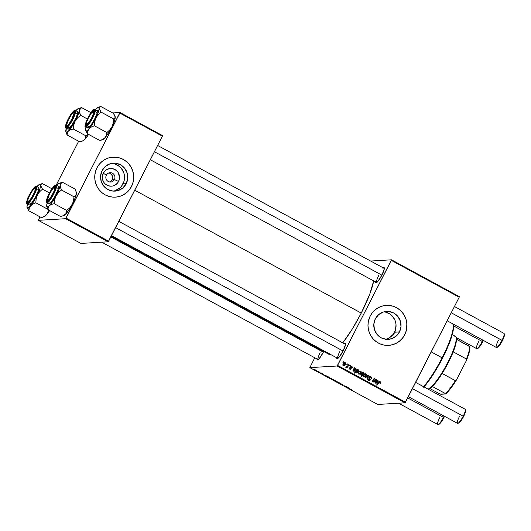 <?xml version="1.0" encoding="UTF-8"?>
<svg xmlns="http://www.w3.org/2000/svg" width="531" height="531" viewBox="0 0 531 531"><rect width="100%" height="100%" fill="white"/><g stroke="black" fill="none" stroke-linecap="round" stroke-linejoin="round"><path stroke-width="0.8" d="M106.346 175.19A4.673 4.547 86.6 0 0 108.264 181.502A4.673 4.547 86.6 0 0 114.404 179.558L118.559 181.483A8.861 8.629 -93.4 0 1 106.91 185.173A8.861 8.629 -93.4 0 1 103.279 173.192L106.346 175.19A4.673 4.547 -93.4 0 1 114.192 174.845A4.673 4.547 -93.4 0 1 110.654 182.033A4.673 4.547 -93.4 0 1 106.346 175.19L103.279 173.192L105.397 170.511L106.797 169.542L110.01 168.519L111.702 168.513L114.928 169.502L117.55 171.686L118.499 173.126L119.515 178.17L119.196 179.876L117.63 182.929L115.048 185.14L113.488 185.81L111.829 186.155L108.477 185.83L105.496 184.217L104.295 182.989L102.682 179.949L102.344 178.243L103.279 173.192A8.861 8.629 -93.4 0 1 114.928 169.502A8.861 8.629 -93.4 0 1 118.559 181.483L114.404 179.558L112.127 179.69L114.404 179.558A4.673 4.547 86.6 0 0 112.486 173.245A4.673 4.547 86.6 0 0 106.346 175.19M109.505 181.954A4.673 4.547 86.6 0 0 108.968 172.927M113.375 191.107A13.992 13.614 86.6 0 0 122.98 183.879L126.225 183.686A13.992 13.614 -93.4 0 1 115.001 191.114A13.992 13.614 -93.4 0 1 102.735 184.708A13.992 13.614 -93.4 0 1 102.111 170.604L105.45 166.369L110.116 163.774L115.4 163.216L120.497 164.783L124.632 168.227L127.168 173.026L127.732 178.456L126.225 183.686L122.887 187.921L118.221 190.516L112.937 191.074L107.839 189.514L103.711 186.069L101.169 181.263L100.611 175.834L102.111 170.604A13.992 13.614 -93.4 0 1 113.335 163.183A13.992 13.614 -93.4 0 1 125.601 169.581A13.992 13.614 -93.4 0 1 126.225 183.686L122.98 183.879A13.992 13.614 86.6 0 0 111.716 163.375M115.386 197.134A20.025 19.488 86.6 0 0 131.429 186.507L131.489 186.507A20.025 19.488 -93.4 0 1 115.426 197.134A20.025 19.488 -93.4 0 1 97.87 187.967A20.025 19.488 -93.4 0 1 96.974 167.783L95.54 171.413L94.823 175.263L94.85 179.193L95.626 183.036L97.113 186.66L99.257 189.912L101.979 192.673L105.171 194.844L108.716 196.331L112.466 197.074L116.289 197.061L120.033 196.278L123.55 194.758L126.71 192.567L130.52 188.193L132.292 184.722L133.374 180.965L133.613 175.091L132.836 171.247L131.349 167.63L129.206 164.371L126.484 161.61L123.292 159.439L119.747 157.959L115.997 157.209L112.174 157.222L108.43 158.006L104.912 159.526L101.753 161.716L99.071 164.504L96.974 167.783A20.025 19.488 -93.4 0 1 113.037 157.149A20.025 19.488 -93.4 0 1 130.593 166.316A20.025 19.488 -93.4 0 1 131.489 186.507L131.429 186.507A20.025 19.488 86.6 0 0 130.54 166.336A20.025 19.488 86.6 0 0 113.003 157.156M399.465 331.921A13.992 13.614 -93.4 0 1 388.241 339.349A13.992 13.614 -93.4 0 1 375.981 332.944A13.992 13.614 -93.4 0 1 375.351 318.839L378.696 314.604L383.362 312.016L388.646 311.451L393.736 313.018L397.872 316.463L400.414 321.262L400.971 326.691L399.465 331.921L396.126 336.156L391.46 338.751L386.176 339.309L381.085 337.749L376.95 334.304L374.408 329.499L373.851 324.069L375.351 318.839A13.992 13.614 -93.4 0 1 386.575 311.418A13.992 13.614 -93.4 0 1 398.841 317.817A13.992 13.614 -93.4 0 1 399.465 331.921L394.931 332.194L399.465 331.921M393.537 334.364L394.931 332.194L393.126 334.391L393.537 334.364A40.051 7.879 118.5 0 0 394.725 332.081L393.537 334.364M385.745 339.263A13.992 13.614 86.6 0 0 393.126 334.391L395.462 329.824L393.126 334.391L389.356 337.756L387.086 338.844M388.632 345.369A20.025 19.488 86.6 0 0 404.668 334.742L404.728 334.742A20.025 19.488 -93.4 0 1 388.665 345.369A20.025 19.488 -93.4 0 1 371.109 336.203A20.025 19.488 -93.4 0 1 370.213 316.018L368.328 321.554L367.983 325.463L368.388 329.373L369.523 333.123L371.348 336.574L373.797 339.601L376.764 342.077L380.15 343.909L383.813 345.031L387.617 345.402L391.42 344.997L395.064 343.842L398.423 341.977L401.356 339.475L403.759 336.428L405.531 332.964L406.613 329.2L406.852 323.333L406.082 319.483L404.589 315.865L402.445 312.606L399.724 309.845L396.531 307.681L392.986 306.195L389.236 305.444L385.413 305.458L381.676 306.241L378.152 307.761L374.992 309.958L372.311 312.746L370.213 316.018A20.025 19.488 -93.4 0 1 386.283 305.391A20.025 19.488 -93.4 0 1 403.832 314.551A20.025 19.488 -93.4 0 1 404.728 334.742L404.668 334.742A20.025 19.488 86.6 0 0 403.779 314.571A20.025 19.488 86.6 0 0 386.243 305.391M320.133 352.664A8.011 1.573 -61.5 0 0 318.155 359.593L318.155 359.593A8.011 1.573 118.5 0 1 320.133 352.664M317.027 358.684L317.472 359.912L319.244 358.551L323.392 352.126A8.675 1.706 118.5 0 0 323.704 351.489L323.392 352.126A8.675 1.706 118.5 0 1 317.644 359.879A8.675 1.706 118.5 0 1 317 358.969M378.669 275.616A8.011 1.573 -61.5 0 0 376.691 282.552A8.011 1.573 118.5 0 1 376.691 282.545A8.011 1.573 118.5 0 1 378.669 275.616M382.798 268.155L383.86 267.524L384.305 268.752L381.928 275.078A8.675 1.706 118.5 0 1 376.18 282.831A8.675 1.706 118.5 0 1 375.536 281.921M339.847 351.489A8.011 1.573 -61.5 0 0 337.869 358.418L337.869 358.418A8.011 1.573 118.5 0 1 339.847 351.489M343.975 344.028L345.349 343.517L345.482 344.626L343.106 350.945A8.675 1.706 118.5 0 1 337.358 358.704A8.675 1.706 118.5 0 1 336.714 357.794M134.741 190.204L361.246 313.084A46.058 9.06 -61.5 0 0 373.658 280.899L369.815 293.975L361.246 313.084L134.741 190.204M337.139 366.005L405.014 402.83L377.733 404.456L309.852 367.631L337.139 366.005L391.334 260.389L459.209 297.214L405.472 402.226L337.59 365.401L391.48 259.805L459.361 296.63L391.48 259.805L370.658 261.046L391.48 259.805L391.334 260.389L459.209 297.214L405.014 402.83L405.472 402.226L337.59 365.401L337.139 366.005L309.852 367.631L314.757 357.755L309.852 367.631L377.733 404.456L405.014 402.83L337.139 366.005M320.857 372.769L321.275 372.994L320.857 372.769M318.029 371.235L318.447 371.461L318.029 371.235M323.425 374.315L320.903 373.147L323.472 374.295M328.596 376.97L326.419 376.433L329.485 377.727L328.171 376.738L326.419 376.433L329.705 377.753L328.596 376.97M340.218 383.455L341.367 384.212L339.555 383.369L340.398 384.026L341.805 384.617L340.69 383.588L342.734 384.716L340.364 383.475L341.36 384.391L339.495 383.422L340.504 384.086L341.838 384.61L340.789 383.714L342.734 384.809L340.165 383.475M334.922 380.681L337.444 381.908L334.855 380.707M346.63 386.754L344.088 385.778L346.63 386.754M351.695 389.635L348.535 388.433L351.741 389.615M346.61 387.092L349.318 388.327L346.584 387.106M332.406 379.32L333.481 380.262L335.234 380.568L332.625 379.346L333.481 380.262L335.234 380.568L332.326 379.346M338.984 382.605L336.873 381.928L339.063 382.718L338.698 382.917L339.123 383.15L339.495 382.884L338.984 382.605L336.873 381.928L339.063 382.718L338.698 382.917L339.123 383.15L339.495 382.884L338.984 382.605M329.797 377.899L332.32 379.134L329.731 377.926M324.541 375.125L327.249 376.353L324.514 375.132M314.372 369.536L316.868 370.771L314.306 369.556M319.642 372.112L317.525 371.421L319.642 372.112M314.16 369.138L314.578 369.364L314.16 369.138M349.929 365.315L349.531 365.852L349.962 366.085L350.347 365.54L349.929 365.315L349.531 365.852L349.962 366.085L350.347 365.54L349.929 365.315M347.108 363.781L346.71 364.319L347.135 364.551L347.526 364.007L347.108 363.781L346.71 364.319L347.135 364.551L347.526 364.007L347.108 363.781M350.666 368.853L351.263 368.853L350.998 367.585L350.467 367.618L350.998 367.585L350.739 367.087L350.254 367.113L350.785 366.775L350.268 366.808L351.575 366.616L352.232 367.864L352.425 367.24L351.781 366.251L350.613 366.264L350.248 367.074L350.865 368.56L350.161 368.866L349.464 367.797L349.61 368.979L350.5 369.37L351.263 368.853L350.931 366.602L351.714 366.715L351.787 367.691L352.265 367.81L351.781 366.251L350.354 366.582L350.891 368.421L350.161 368.866L349.464 367.797L349.949 369.231L350.506 369.37L349.896 369.403M356.361 372.709L358.485 371.448L357.921 371.481L358.485 371.448L358.339 369.808L356.772 369.928L357.668 369.51L357.25 369.284L354.456 373.041L354.881 373.273L355.956 371.853L356.686 372.802L358.233 371.866L358.69 370.24L358.226 369.755L357.383 369.888L357.668 369.51L356.772 369.928L357.668 369.51L357.25 369.284L354.456 373.041L354.881 373.273L355.956 371.853L356.825 372.802M368.753 377.787L369.131 378.51L369.742 378.47L369.364 377.747L368.826 377.78L369.437 377.329L368.906 377.362L370.611 377.083L371.415 378.689L370.884 376.612L369.237 376.798L368.853 378.072L369.676 380.004L368.534 380.123L367.903 378.762L367.698 379.632L368.195 380.548L369.377 380.84L370.246 379.625L369.437 377.329L370.718 377.143L371.415 378.689L371.654 377.508L370.884 376.612L370.273 376.652L370.99 377.382M365.799 373.857L363.549 375.005L363.881 376.784L364.538 376.944L366.184 375.59L365.62 375.623L366.184 375.59L365.799 373.857L364.472 373.95L363.489 375.118L363.39 376.233L364.22 376.917L365.534 376.466L366.357 375.125L366.171 374.176L365.162 373.718M372.862 381.656L374.016 381.577L373.406 381.61L374.016 381.577L373.678 382.035L375.51 379.559L373.685 382.035L374.103 382.26L376.134 379.526L375.709 379.3L374.282 381.112L373.187 381.358L373.047 380.813L374.614 378.703L374.189 378.477L372.583 380.661L372.862 381.656L374.016 381.577L373.678 382.035L374.103 382.26L376.134 379.526L375.709 379.3L374.767 380.568L373.187 381.358L373.047 380.813L374.614 378.703L374.189 378.477L372.616 380.594L372.862 381.656L373.353 381.756M379.399 382.227L378.364 382.645L379.924 382.134L379.877 383.203L380.329 383.382L380.621 382.068L379.3 381.643L376.572 385.041L376.997 385.274L379.499 382.101L380.09 382.267L379.877 383.203L380.329 383.382L380.196 381.663L379.678 381.537M376.97 379.984L376.539 379.745L375.072 381.968L375.835 383.256L377.229 382.864L375.682 382.685L375.802 381.749L377.461 382.227L378.245 381.504L378.019 380.501L376.818 380.375L376.539 379.745L375.112 381.875L375.636 383.163L377.229 382.864L375.862 382.811L375.802 381.749L377.368 382.24L378.172 381.67L377.873 380.402L376.818 380.375L376.97 379.984M362.368 372.39L363.171 372.43L361.014 373.685L361.199 375.331L362.076 375.337L361.465 375.371L362.633 374.587L361.093 376.645L361.518 376.877L364.312 373.114L363.569 373.406L363.39 372.603L362.759 372.331L361.392 373.107L360.768 374.567L361.153 375.304L362.076 375.337L361.093 376.645L361.518 376.877L364.312 373.114L363.569 373.406L363.171 372.43L362.069 372.37M368.063 375.151L365.195 377.435L365.647 377.674L368.023 375.722L367.021 378.424L367.439 378.649L368.574 375.43L368.063 375.151L365.195 377.435L365.647 377.674L368.023 375.722L367.021 378.424L367.439 378.649L368.574 375.43L368.063 375.151M360.675 371.076L358.425 372.224L358.757 374.01L359.407 374.163L361.06 372.808L360.496 372.848L361.06 372.808L360.675 371.076L359.507 371.083L358.365 372.337L358.266 373.452L359.095 374.136L360.41 373.685L361.233 372.344L361.047 371.395L360.038 370.943M354.9 368.01L354.469 367.777L352.976 370.087L353.128 370.824L353.978 371.348L355.159 370.89L353.613 370.711L353.732 369.775L355.392 370.26L356.182 369.536L355.949 368.527L354.754 368.408L354.469 367.777L353.049 369.901L353.566 371.189L355.159 370.89L353.792 370.837L353.732 369.775L355.299 370.266L356.109 369.702L355.803 368.428L354.754 368.408L354.9 368.01M345.25 362.706L342.993 363.854L343.331 365.64L343.982 365.793L345.635 364.445L345.07 364.478L345.635 364.445L345.25 362.706L344.075 362.719L342.993 363.854L342.84 365.082L343.67 365.766L344.984 365.315L345.807 363.974L345.621 363.025L344.612 362.573M346.093 367.133L347.115 366.828L346.497 366.868L347.115 366.828L346.69 367.392L347.115 367.625L349.146 364.89L348.721 364.658L347.274 366.443L345.86 366.875L347.115 366.828L346.69 367.392L347.115 367.625L349.146 364.89L348.721 364.658L347.891 365.74L346.265 366.49L345.86 366.875L346.338 367.187M343.238 361.684L342.84 362.222L343.265 362.454L343.657 361.91L343.238 361.684L342.84 362.222L343.265 362.454L343.657 361.91L343.238 361.684M391.825 315.567L394.759 319.742L395.615 322.171L396.026 324.72L395.462 329.824L395.874 329.797L395.462 329.824A13.992 13.614 86.6 0 0 384.105 311.797M123.975 186.547L123.783 187.164M65.625 218.699L108.191 241.797L80.904 243.424L38.338 220.332L65.625 218.699L119.82 113.09L162.386 136.182L108.643 241.193L66.076 218.102L119.966 112.506L162.532 135.597L119.966 112.506L112.685 112.944L119.966 112.506L119.82 113.09L162.386 136.182L108.191 241.797L108.643 241.193L66.076 218.102L65.625 218.699L38.338 220.332L39.978 216.834L38.338 220.332L80.904 243.424L108.191 241.797L65.625 218.699M56.206 185.12L78.654 141.253L56.206 185.12M330.972 354.17L328.696 354.197A46.058 9.06 -61.5 0 0 330.368 354.35M342.794 342.867A46.058 9.06 -61.5 0 0 361.246 313.084L352.465 328.716L342.794 342.867M344.353 343.71A8.675 1.706 118.5 0 1 345.462 343.756A8.675 1.706 118.5 0 1 343.106 350.945L338.957 357.376L337.185 358.737L336.74 357.509M383.176 267.843A8.675 1.706 118.5 0 1 384.291 267.883A8.675 1.706 118.5 0 1 381.928 275.078L377.78 281.503L376.008 282.864L375.563 281.636M328.171 353.765L327.66 352.856M384.331 268.467L157.627 145.474M345.502 344.34A8.011 1.573 118.5 0 1 345.508 344.34L118.805 221.347M389.469 345.303L393.212 344.519L396.73 342.999L399.889 340.802L402.571 338.015L404.668 334.742L406.102 331.112L406.819 327.255L406.792 323.333L406.016 319.489L404.529 315.865L402.385 312.613L399.664 309.852L396.471 307.681L392.927 306.195L387.265 305.358M389.854 313.967L385.227 311.996M116.229 197.061L119.966 196.284L123.484 194.764L126.65 192.567L129.332 189.779L131.429 186.507L132.863 182.876L133.58 179.02L133.553 175.097L132.777 171.247L131.29 167.63L129.139 164.378L126.418 161.61L123.225 159.446L119.687 157.959L114.026 157.123M121.513 186.169L123.982 181.343M124.48 178.648L123.922 173.219L121.38 168.42M119.482 166.488L114.776 163.933M114.968 190.709L119.641 188.113M110.275 181.615L112.127 179.69L112.625 177.029L111.596 174.526L109.386 173.033M380.196 381.663L379.366 381.61L380.196 381.663L378.623 382.287L376.572 385.041L378.364 382.645L376.579 385.048L376.997 385.274L378.975 382.612L378.364 382.645L378.689 382.26L379.924 382.134M376.233 380.415L376.818 380.375L376.233 380.415M377.873 380.402L377.256 380.442L377.568 380.72M377.587 381.656L378.172 381.67L377.05 382.207L377.601 381.63M375.955 382.061L374.946 382.108M375.032 382.101L375.563 382.074L375.032 382.101M375.218 382.824L376.227 382.619M376.837 382.585L375.862 382.811M375.775 382.924L375.158 382.785M377.581 380.747L376.738 380.315M376.771 381.789L375.45 381.444L376.831 380.694M376.937 380.74L375.45 381.444L377.548 380.707L377.753 381.444L376.678 381.802M376.519 380.654L377.548 380.707L377.753 381.444L376.028 381.623L377.143 381.484M377.753 381.444L375.45 381.444L376.645 381.583L376.067 381.411L376.512 380.9L377.548 380.707M372.556 380.654L374.003 378.742L374.614 378.703L374.003 378.742L372.696 380.462L373.306 380.428L372.437 380.853M372.523 380.846L373.047 380.813L372.523 380.846M372.576 381.391L373.034 381.47M372.583 381.397L373.187 381.358M363.509 373.412L363.091 373.97L363.509 373.412M361.93 375.53L361.1 376.652L361.93 375.53M361.199 375.331L362.076 375.337M363.171 372.43L362.56 372.463L362.872 372.769M362.919 372.881L362.315 372.384M361.558 375.005L361.073 375.118M362.109 372.802L363.131 372.908L363.071 374.01L362.096 375.005L360.914 375.065L361.79 375.085L361.438 373.904L363.012 372.822L362.686 374.534L360.848 375.025M361.107 373.499L362.188 372.802M362.348 372.835L360.828 373.937M361.525 375.032L361.438 373.904L360.901 373.937L363.012 372.822M365.408 375.915L364.233 376.917M364.166 376.937L365.487 375.789M363.483 375.039L364.359 374.262M364.485 374.222L364.87 374.216M363.994 376.519L363.476 376.459M365.746 375.41L363.509 376.459L364.093 376.419L363.967 375.231L363.43 375.264L365.607 374.229L365.613 375.643L364.605 376.479L363.861 376.187L364.027 375.112L364.857 374.282L365.839 374.455L365.746 375.41M363.523 376.479L364.093 376.419M364.644 374.196L365.607 374.229M364.996 374.262L363.35 375.264M367.791 375.371L368.574 375.43L367.87 375.729L367.791 375.371M367.412 375.756L368.023 375.722L367.412 375.756L366.742 376.326L367.352 376.293L365.308 377.495L367.412 375.756M369.43 376.97L370.611 377.083M370.001 377.116L368.826 377.362M369.782 376.466L370.884 376.612L370.074 376.413L368.999 377.143L369.676 380.004L368.069 380.249L368.68 380.216L368.295 379.041L367.764 379.074L368.341 378.948L367.797 378.981L368.341 378.948L367.857 378.855L368.421 380.687L369.158 380.88L370.107 380.203L369.496 380.242L370.107 380.203L370.094 379.041L369.131 378.51L370.094 379.041L369.563 379.287M368.76 380.88L369.496 380.242L368.846 380.853M369.676 380.004L368.68 380.216M368.62 380.375L368.069 380.249L369.065 380.037M371.043 377.541L369.755 376.466M369.589 379.36L368.819 377.979M368.919 377.222L369.35 376.977M360.283 373.134L359.109 374.136M359.042 374.156L360.363 373.008M358.359 372.258L359.235 371.481M359.361 371.441L359.746 371.435M358.87 373.738L358.352 373.678M360.622 372.629L358.385 373.678L359.348 373.718L358.843 372.45L358.306 372.483L360.483 371.448L360.556 372.749L359.726 373.605L358.783 373.479L358.803 372.523L359.733 371.501L360.615 371.547L360.622 372.629M358.385 373.678L358.969 373.645M359.52 371.415L360.483 371.448M359.872 371.488L358.226 372.49M358.339 369.808L357.383 369.888M358.033 370.167L358.02 371.308L356.029 372.35L356.527 372.317L356.427 371.269L355.896 371.149L357.317 370.107M355.677 372.012L355.81 371.308L358.06 370.134L357.96 371.415L356.54 372.775M355.345 371.892L355.956 371.853L355.345 371.892L354.462 373.047L355.345 371.892M356.407 372.815L357.801 371.614M356.387 372.364L356.029 372.397M356.055 372.404L356.792 372.37L356.314 371.541L357.336 370.213L355.81 371.308L355.916 372.357M357.336 370.213L358.007 370.107L356.719 370.253L357.628 370.512M354.164 368.441L354.754 368.408L354.164 368.441M354.9 368.361L355.803 368.428L354.754 368.408M355.803 368.428L355.193 368.468L355.498 368.746M355.518 369.682L356.109 369.702L354.987 370.233L355.531 369.656M353.885 370.087L352.883 370.14M352.962 370.134L353.493 370.1L352.962 370.134M353.148 370.85L354.157 370.645M354.768 370.611L353.792 370.837M353.706 370.95L353.088 370.817M355.518 368.773L354.668 368.341M354.827 369.768L353.387 369.476L354.761 368.726M354.867 368.773L353.387 369.476L355.478 368.733L355.684 369.476L354.615 369.828M354.449 368.687L355.478 368.733L355.684 369.476L353.965 369.649L355.073 369.51M355.684 369.476L353.387 369.476L354.575 369.616L353.998 369.437L354.363 369.005L355.478 368.733M350.785 366.775L351.781 366.251L351.17 366.284L351.675 366.742M350.958 366.649L350.175 366.815M349.949 369.231L351.263 368.853L350.195 369.33M349.378 368.003L349.909 367.97L349.378 368.003M349.537 368.892L349.909 368.952M350.812 368.687L350.161 368.866M350.686 368.806L350.075 369.377M344.858 364.764L343.676 365.773M343.617 365.786L344.931 364.638M342.933 363.888L343.809 363.111M343.935 363.071L344.32 363.065M343.444 365.368L342.926 365.308M345.19 364.259L342.953 365.308L343.537 365.275L343.411 364.08L342.88 364.113L345.057 363.078L345.057 364.498L344.055 365.328L343.311 365.043L343.411 364.08L344.36 363.104L345.19 363.177L345.19 364.259M342.973 365.328L343.537 365.275M344.095 363.045L345.057 363.078M344.44 363.118L342.8 364.12M346.916 364.047L347.526 364.007L346.916 364.047M348.535 364.923L346.697 367.392L348.522 364.916M346.02 367.147L345.475 367.173M346.013 366.729L346.431 366.702L346.013 366.729M345.96 366.782L346.431 366.702M349.737 365.574L350.347 365.54L349.737 365.574M343.046 361.943L343.657 361.91L343.046 361.943M357.741 371.713L356.527 372.317M347.46 387.623L347.108 387.185M347.367 387.384L348.88 388.101L347.367 387.384M348.548 387.842L347.407 387.404L348.88 388.101M344.128 385.758L344.553 386.103M344.632 385.838L344.785 386.17M334.304 380.256L332.891 379.419L334.304 380.256M336.966 381.696L335.406 380.78L337.072 381.57M339.309 382.778L339.123 383.15L339.309 382.778M331.842 378.915L330.282 377.999L331.948 378.789M329.705 377.753L329.247 377.315M329.26 377.521L327.906 376.691L329.26 377.521M325.39 375.649L325.038 375.211M326.485 375.868L326.87 376.021M322.576 373.751L322.981 374.089M322.742 374.136L322.251 373.738M321.759 373.678L321.335 373.379M316.416 370.545L314.856 369.636L316.522 370.419M335.692 381.238L335.326 380.913M336.608 381.364L337.019 381.676M330.567 378.457L330.202 378.132M331.483 378.583L331.895 378.895M315.135 370.087L314.77 369.762M316.058 370.22L316.469 370.525M453.175 325.191L453.474 327.707L453.009 331.41L450.919 338.871L445.848 351.336L442.549 358.12L442.124 357.794A40.051 7.879 118.5 0 1 423.625 386.721A40.051 7.879 -61.5 0 0 442.124 357.794L431.232 351.887L442.549 358.12A39.38 7.753 -61.5 0 0 453.268 325.49L453.029 324.614A40.051 7.879 118.5 0 1 442.124 357.794A40.051 7.879 -61.5 0 0 452.671 323.764M395.874 329.797A40.051 7.879 118.5 0 1 394.725 332.081L395.874 329.797M424.03 386.94A39.38 7.753 -61.5 0 0 442.549 358.12L433.084 374.587L423.718 387.298M115.068 116.249L114.796 119.747L112.014 126.69A13.434 2.642 -61.5 0 0 115.234 117.059A13.434 2.642 -61.5 0 0 115.161 116.581A13.434 2.642 -61.5 0 0 115.147 116.535L113.315 113.282L100.79 106.485L113.315 113.282L114.663 115.333L115.134 117.716L113.568 118.898L113.236 122.913L112.014 126.69L109.791 129.929L106.884 132.538L106.492 135.179L105.204 137.522L102.928 139.314L99.947 140.562L102.609 139.713L99.947 140.562L100.638 140.29L99.947 140.562L87.423 133.772L87.807 131.13L89.095 128.787L91.378 126.995L94.359 125.747L94.691 121.732L95.912 117.955L98.135 114.709L101.043 112.101L99.124 108.324L99.556 107.149L100.631 106.539M102.589 139.719A13.434 2.642 -61.5 0 0 102.609 139.713A13.434 2.642 -61.5 0 0 102.629 139.706L101.899 139.62M95.527 109.525L98.102 107.342L98.839 107.435L99.098 109.047L97.85 113.521L95.122 119.508L91.644 125.396L87.655 130.254L86.526 130.971L85.591 130.533L85.989 127.115A13.434 2.642 118.5 0 0 85.504 129.989L87.423 133.772L99.947 140.562L100.638 140.29M100.704 106.512L98.142 107.328A13.434 2.642 118.5 0 1 99.124 108.324A13.434 2.642 118.5 0 1 95.912 117.955A13.434 2.642 118.5 0 1 89.095 128.787A13.434 2.642 118.5 0 1 85.571 130.473A13.434 2.642 118.5 0 1 85.504 129.989L87.423 133.772L87.807 131.13L89.095 128.787L91.378 126.995L94.359 125.747L106.884 132.538L94.359 125.747L94.691 121.732L95.912 117.955L98.135 114.709L101.043 112.101L113.568 118.898L101.043 112.101L99.124 108.324L99.556 107.149L100.79 106.485L98.122 107.335A13.434 2.642 118.5 0 0 98.102 107.342A13.434 2.642 118.5 0 0 95.54 109.512M94.405 111.178A8.011 1.573 118.5 0 1 94.412 111.178A8.011 1.573 -61.5 0 0 94.04 111.178L93.755 110.275A8.675 1.706 118.5 0 1 94.365 110.601A8.675 1.706 118.5 0 1 91.524 118.698A8.675 1.706 118.5 0 1 86.274 125.542L85.67 125.256L85.723 123.856L87.688 118.685L91.83 111.995L94.133 110.269L94.02 113.023L91.564 118.632L88.192 123.823L86.274 125.542A8.675 1.706 118.5 0 1 86.261 125.542A8.675 1.706 118.5 0 1 87.701 118.665A8.675 1.706 118.5 0 1 93.755 110.275L94.04 111.178A8.011 1.573 118.5 0 1 94.405 111.178A8.011 1.573 118.5 0 1 94.412 111.178A8.011 1.573 -61.5 0 0 94.053 111.171L93.191 111.45A7.341 1.447 118.5 0 1 91.697 117.809L93.556 113.249L93.728 111.875L93.337 111.417L91.166 113.388L88.325 118.008A7.341 1.447 118.5 0 1 93.191 111.45M87.303 127.632L86.042 126.902A0.398 0.385 -108.5 0 1 85.869 126.358C84.422 127.248 84.94 124.719 87.442 118.771C90.934 112.486 93.171 109.379 94.153 109.452A0.398 0.385 -108.5 0 1 94.671 109.293A10.009 1.971 118.5 0 1 95.135 109.293A10.009 1.971 118.5 0 1 92.573 118.114A10.009 1.971 118.5 0 1 86.042 126.902A10.009 1.971 118.5 0 1 85.584 126.896C84.416 127.686 84.98 125.07 87.29 119.063C91.219 112.134 93.575 108.868 94.372 109.26A0.398 0.385 71.5 0 0 94.153 109.452L91.12 112.539L88.299 117.105L85.571 123.318L85.139 125.416L85.451 126.365L86.453 126.033L88 124.46L91.73 118.712L94.764 111.324L94.823 109.771L94.153 109.452C95.607 108.57 95.082 111.098 92.586 117.046C89.089 123.331 86.852 126.431 85.869 126.358A0.398 0.385 71.5 0 0 86.042 126.902L88 127.964L86.042 126.902C87.064 126.975 89.394 123.743 93.038 117.198C95.64 110.999 96.184 108.364 94.671 109.293M97.087 110.355A10.009 1.971 -61.5 0 1 94.531 119.176A10.009 1.971 -61.5 0 1 88 127.964L87.562 127.964A10.009 1.971 -61.5 0 0 88 127.964L90.217 125.98L92.148 123.305L94.996 118.26L96.941 113.521L97.326 110.68L94.372 109.26M85.604 129.325L85.504 129.989L85.604 129.325M115.234 117.059L114.796 118.234L113.568 118.898L113.236 122.913L112.014 126.69L109.791 129.929L106.884 132.538L106.492 135.179L105.204 137.522A13.434 2.642 -61.5 0 0 112.014 126.69L106.87 135.398L104.448 138.352L102.629 139.706A13.434 2.642 -61.5 0 0 105.204 137.522L102.928 139.314L99.947 140.562L102.629 139.706M86.327 124.095A7.341 1.447 118.5 0 1 88.325 118.008L86.473 122.568L86.301 123.942L86.692 124.4L88.856 122.429L91.697 117.809A7.341 1.447 118.5 0 1 86.327 124.095L86.566 124.964A8.011 1.573 -61.5 0 0 86.772 125.263A8.011 1.573 118.5 0 1 86.765 125.263A8.011 1.573 118.5 0 0 86.772 125.263A8.011 1.573 -61.5 0 1 86.533 124.373M76.192 192.129L76.345 193.928A13.434 2.642 -61.5 0 0 76.338 192.448L75.103 189.116L76.125 191.671L76.345 193.928L75.561 195.627L74.001 196.789L61.477 189.998L60.454 187.443L60.235 185.186L61.019 183.487L62.578 182.319L75.103 189.116L62.578 182.319L58.934 183.368L57.687 184.35A13.434 2.642 118.5 0 0 56.711 185.385L57.687 184.35A13.434 2.642 118.5 0 1 59.299 183.208A13.434 2.642 118.5 0 1 59.811 183.182L62.578 182.319L59.299 183.208M55.582 187.051A8.011 1.573 -61.5 0 0 55.529 187.031L55.27 186.129A8.675 1.706 118.5 0 1 55.543 186.467A8.675 1.706 118.5 0 1 52.688 194.592A8.675 1.706 118.5 0 1 47.438 201.415A8.675 1.706 118.5 0 1 47.106 201.428L47.85 201.196L46.861 201.176L47.133 198.806L49.542 193.238L52.908 187.987L55.27 186.129L55.237 188.751L52.834 194.319L49.469 199.57L47.106 201.428A8.675 1.706 118.5 0 1 49.542 193.238A8.675 1.706 118.5 0 1 55.27 186.129L55.529 187.031A8.011 1.573 118.5 0 1 55.582 187.051L55.582 187.051A8.011 1.573 -61.5 0 0 55.224 187.045L54.361 187.317A7.341 1.447 118.5 0 1 52.874 193.676A7.341 1.447 118.5 0 1 47.505 199.961A7.341 1.447 118.5 0 1 49.502 193.881L52.343 189.262L53.611 187.821L54.773 187.397L54.726 189.122L53.492 192.414L50.033 198.295L48.261 200.127L47.471 199.815L49.502 193.881A7.341 1.447 118.5 0 1 54.361 187.317M50.711 202.63L48.752 201.568M48.779 203.858A10.009 1.971 -61.5 0 0 55.304 195.806A10.009 1.971 -61.5 0 0 58.264 186.228A10.009 1.971 -61.5 0 0 58.198 186.202L58.569 187.111L58.164 189.228L55.39 195.654L51.5 201.714L49.868 203.426L48.779 203.858A10.009 1.971 -61.5 0 1 48.713 203.831L46.821 202.796A0.398 0.392 -71.8 0 1 46.668 202.258C45.547 202.45 46.443 199.43 49.363 193.178C52.987 187.164 55.105 184.536 55.709 185.306A0.398 0.392 -71.8 0 1 56.24 185.14A10.009 1.971 118.5 0 1 56.306 185.166A10.009 1.971 118.5 0 1 53.352 194.751A10.009 1.971 118.5 0 1 46.821 202.796A10.009 1.971 118.5 0 1 46.761 202.769C44.219 202.563 52.038 185.246 56.18 185.113A0.398 0.392 108.2 0 0 55.709 185.306L53.093 187.363L49.363 193.178L46.701 199.351L46.31 201.382L46.668 202.258L49.283 200.194L53.014 194.379L55.675 188.213L56.06 186.175L55.709 185.306C56.83 185.107 55.928 188.127 53.014 194.379C49.39 200.393 47.272 203.021 46.668 202.258A0.398 0.392 108.2 0 0 46.821 202.796L48.779 203.858L46.821 202.796C47.451 203.592 49.655 200.857 53.432 194.592C56.472 188.08 57.408 184.934 56.24 185.14A0.398 0.392 108.2 0 0 56.173 185.107L56.24 185.14M46.748 206.34A13.434 2.642 118.5 0 1 46.741 204.866L47.173 206.871L49.29 205.703A13.434 2.642 118.5 0 1 46.748 206.34L47.982 209.679L48.195 207.528L49.29 205.703A13.434 2.642 118.5 0 0 56.04 195.866L52.536 201.674L49.29 205.703L51.381 204.435L54.182 203.678L66.707 210.468L66.083 213.581L63.308 215.712L60.507 216.475L47.982 209.679L48.195 207.528L49.29 205.703L51.381 204.435L54.182 203.678L54.666 199.649L56.04 195.866A13.434 2.642 118.5 0 0 60.235 185.186L58.855 189.832L56.04 195.866L58.423 192.614L61.477 189.998L74.001 196.789L73.524 200.818L72.15 204.601L69.767 207.853L66.707 210.468L54.182 203.678L54.666 199.649L56.04 195.866L58.423 192.614L61.477 189.998L60.454 187.443L60.235 185.186A13.434 2.642 118.5 0 0 59.811 183.182L60.235 185.186L61.019 183.487L62.578 182.319L59.791 183.076M46.954 207.11L47.982 209.679L60.507 216.475L63.786 215.586A13.434 2.642 -61.5 0 0 65.399 214.444L63.66 215.619M76.125 191.671L76.072 194.85L74.001 196.789L73.524 200.818L72.15 204.601L69.767 207.853L66.707 210.468L66.494 212.619L65.399 214.444A13.434 2.642 -61.5 0 0 72.15 204.601A13.434 2.642 -61.5 0 0 76.345 193.928L74.373 200.008L69.534 209.075L65.399 214.444L62.612 215.958M47.02 203.931L47.219 202.809M47.505 199.961L47.744 200.837A8.011 1.573 -61.5 0 0 47.943 201.136A8.011 1.573 118.5 0 1 47.943 201.13A8.011 1.573 118.5 0 0 47.943 201.136A8.011 1.573 -61.5 0 1 47.71 200.247M47.166 202.988A13.434 2.642 118.5 0 0 46.741 204.866L46.728 205.928M57.687 184.35L57.009 185.2M67.722 131.874L68.406 131.011A13.434 2.642 118.5 0 1 66.282 132.179L67.098 134.98L67.304 132.836L68.406 131.011L70.497 129.737L73.298 128.98L85.823 135.777L85.61 137.927L84.509 139.746L82.424 141.02L79.623 141.777L67.098 134.98L67.722 131.874M66.82 125.548A8.011 1.573 -61.5 0 0 67.059 126.438L67.059 126.438A8.011 1.573 -61.5 0 1 66.853 126.146L66.614 125.27A7.341 1.447 118.5 0 1 68.612 119.183A7.341 1.447 118.5 0 1 73.477 112.625A7.341 1.447 118.5 0 1 71.984 118.984L69.143 123.604L67.875 125.044L66.714 125.469L67.47 121.659L71.459 114.563L73.232 112.738L74.015 113.05L71.984 118.984A7.341 1.447 118.5 0 1 66.614 125.27M74.38 111.43L74.645 112.333A8.011 1.573 118.5 0 1 74.698 112.353A8.011 1.573 118.5 0 1 74.698 112.36A8.011 1.573 -61.5 0 0 74.645 112.333L74.38 111.43L74.705 112.22L74.353 114.059L71.121 121.108L67.822 125.747L66.216 126.736A8.675 1.706 118.5 0 1 68.652 118.546A8.675 1.706 118.5 0 1 74.38 111.43A8.675 1.706 118.5 0 1 74.652 111.775A8.675 1.706 118.5 0 1 71.798 119.9A8.675 1.706 118.5 0 1 66.548 126.717A8.675 1.706 118.5 0 1 66.216 126.736L66.249 124.115L68.652 118.546L72.024 113.289L74.38 111.43M66.966 126.504L66.216 126.736L66.966 126.504M69.826 127.931L67.862 126.876M77.373 111.53L75.422 110.468A10.009 1.971 118.5 0 1 72.462 120.052A10.009 1.971 118.5 0 1 65.937 128.097C66.567 128.894 68.771 126.159 72.548 119.893C75.588 113.388 76.524 110.236 75.356 110.441A0.398 0.392 108.2 0 0 74.825 110.607C75.94 110.408 75.044 113.435 72.123 119.681C68.499 125.701 66.388 128.323 65.778 127.559A0.398 0.392 108.2 0 0 65.937 128.097L67.895 129.159A10.009 1.971 -61.5 0 0 74.42 121.114A10.009 1.971 -61.5 0 0 77.373 111.53A10.009 1.971 -61.5 0 0 77.314 111.503L77.572 113.335L76.159 117.53L71.566 125.754L68.353 129.113L65.937 128.097A10.009 1.971 118.5 0 1 65.871 128.071L65.937 128.097A0.398 0.392 -71.8 0 1 65.778 127.559L68.393 125.502L72.123 119.681L74.785 113.515L75.176 111.483L74.825 110.607L72.209 112.665L68.472 118.486L65.811 124.652L65.426 126.683L65.778 127.559C64.656 127.759 65.559 124.732 68.472 118.486C72.097 112.472 74.214 109.844 74.825 110.607A0.398 0.392 -71.8 0 1 75.356 110.441A10.009 1.971 118.5 0 1 75.422 110.468L75.356 110.441M88.644 134.376L84.509 139.746L85.61 137.927L85.823 135.777L87.954 134.058L85.823 135.777L73.298 128.98L73.776 124.958L75.15 121.168L71.652 126.982L67.742 131.595L66.667 132.186L66.003 131.967L66.329 128.117M66.07 132.411L67.098 134.98L66.282 132.179A13.434 2.642 118.5 0 1 65.857 131.648L67.098 134.98L79.623 141.777L82.424 141.02L84.509 139.746L82.776 140.927M77.745 108.941L76.796 109.658A13.434 2.642 118.5 0 0 75.827 110.694L78.535 108.477L79.199 108.696L79.418 109.711L78.475 113.787L75.15 121.168L77.533 117.922L80.593 115.3L87.336 118.964L80.593 115.3L79.338 111.57L79.617 109.572L81.688 107.627L91.007 112.678L81.688 107.627L78.907 108.377M75.422 110.468L75.289 110.415C71.141 110.574 63.342 127.852 65.871 128.071L67.829 129.133A10.009 1.971 -61.5 0 0 67.895 129.159M80.838 108.151L81.688 107.627L78.409 108.51A13.434 2.642 118.5 0 1 79.351 110.494L80.838 108.151M76.125 110.501L76.796 109.658A13.434 2.642 118.5 0 1 78.409 108.51M65.857 131.648A13.434 2.642 118.5 0 1 65.851 130.175A13.434 2.642 118.5 0 1 66.275 128.29M65.851 130.175L65.837 131.237M75.15 121.168A13.434 2.642 118.5 0 1 68.406 131.011L70.497 129.737L73.298 128.98L73.776 124.958L75.15 121.168L77.533 117.922L80.593 115.3L79.57 112.751L79.351 110.494A13.434 2.642 118.5 0 1 75.15 121.168M81.728 141.266L82.896 140.894A13.434 2.642 -61.5 0 0 84.509 139.746A13.434 2.642 -61.5 0 0 88.617 134.423M36.991 186.573L39.566 184.39L40.502 184.828L40.15 188.054L38.099 193.47L34.88 199.61L31.375 204.847L28.508 207.76L27.566 208.072L27.054 207.581L27.061 206.373L27.127 207.833L28.88 210.82L41.405 217.61L44.073 216.761A13.434 2.642 -61.5 0 0 46.668 214.57A13.434 2.642 -61.5 0 0 49.615 210.561L46.668 214.57L47.956 212.227L48.348 209.586L47.956 212.227L46.668 214.57L44.385 216.363L41.405 217.61L28.88 210.82L29.271 208.179L30.559 205.836A13.434 2.642 118.5 0 1 27.99 208.019L28.88 210.82L29.271 208.179L30.559 205.836L32.842 204.043L35.823 202.796L47.797 209.287L35.823 202.796L36.154 198.78L37.369 194.996L39.593 191.757L42.507 189.149L40.588 185.372L41.02 184.197L42.095 183.587M27.997 201.422A8.011 1.573 -61.5 0 0 28.236 202.311A8.011 1.573 118.5 0 1 28.229 202.311A8.011 1.573 118.5 0 1 28.229 202.311A8.011 1.573 -61.5 0 1 28.03 202.012L27.791 201.143A7.341 1.447 118.5 0 1 29.789 195.056L27.937 199.616L27.765 200.99L28.156 201.448L30.32 199.47L33.161 194.857A7.341 1.447 118.5 0 1 27.791 201.143M35.212 187.324L35.504 188.226A8.011 1.573 118.5 0 1 35.869 188.226L35.869 188.226A8.011 1.573 -61.5 0 0 35.504 188.226L35.212 187.324L35.876 188.18L35.484 190.071L33.022 195.68L29.656 200.871L27.738 202.583A8.675 1.706 118.5 0 1 27.725 202.59A8.675 1.706 118.5 0 1 29.165 195.713A8.675 1.706 118.5 0 1 35.212 187.324A8.675 1.706 118.5 0 1 35.829 187.649A8.675 1.706 118.5 0 1 32.988 195.747A8.675 1.706 118.5 0 1 27.738 202.583L27.134 202.304L27.187 200.904L29.152 195.733L32.477 190.111L35.212 187.324M28.767 204.681L27.506 203.95C28.528 204.023 30.858 200.791 34.502 194.246C37.104 188.047 37.648 185.412 36.135 186.335A10.009 1.971 118.5 0 1 36.593 186.341A10.009 1.971 118.5 0 1 34.037 195.162A10.009 1.971 118.5 0 1 27.506 203.95L29.464 205.006A10.009 1.971 -61.5 0 0 35.995 196.224A10.009 1.971 -61.5 0 0 38.551 187.403L35.836 186.308A0.398 0.385 71.5 0 0 35.617 186.5C37.07 185.618 36.546 188.147 34.05 194.094C30.552 200.379 28.316 203.479 27.333 203.406A0.398 0.385 71.5 0 0 27.506 203.95A10.009 1.971 118.5 0 1 27.048 203.944L27.506 203.95A0.398 0.385 -108.5 0 1 27.333 203.406L30.367 200.326L34.05 194.094L35.916 189.54L36.347 187.45L36.042 186.494L35.033 186.832L33.486 188.405L28.9 195.82L26.729 201.541L26.663 203.094L27.333 203.406C25.88 204.296 26.404 201.767 28.9 195.82C32.398 189.534 34.634 186.427 35.617 186.5A0.398 0.385 -108.5 0 1 36.135 186.335M41.405 217.61L44.385 216.363L46.668 214.57L43.675 216.814M51.998 188.817L42.254 183.534L51.998 188.817M49.483 192.939L42.507 189.149L49.483 192.939M26.968 207.037L27.453 204.163A13.434 2.642 118.5 0 0 26.968 207.037L28.88 210.82L27.99 208.019A13.434 2.642 118.5 0 1 27.035 207.521A13.434 2.642 118.5 0 1 26.968 207.037M35.836 186.308C34.004 187.224 31.648 190.483 28.76 196.092C26.882 198.899 26.092 204.793 27.048 203.944L28.999 205.006A10.009 1.971 -61.5 0 0 29.464 205.006L31.681 203.028L35.564 197.041L38.398 190.563L38.849 188.386L38.531 187.39M41.557 183.812L39.586 184.383A13.434 2.642 118.5 0 1 40.588 185.372L41.557 183.812M37.004 186.56A13.434 2.642 118.5 0 1 39.586 184.383M37.369 194.996A13.434 2.642 118.5 0 1 30.559 205.836L32.842 204.043L35.823 202.796L36.154 198.78L37.369 194.996L39.593 191.757L42.507 189.149L40.588 185.372A13.434 2.642 118.5 0 1 37.369 194.996M447.155 320.777L496.339 347.46A8.011 1.573 -61.5 0 0 502.001 340.311L451.244 312.772L502.426 340.63A7.341 1.447 -61.5 0 0 504.423 334.543L504.184 333.674A8.011 1.573 118.5 0 1 502.001 340.311A8.011 1.573 -61.5 0 0 503.979 333.375L454.456 306.506M154.421 151.74L381.889 275.151L154.421 151.74M497.414 347.221L499.578 345.25L502.426 340.63L503.985 337.039L504.324 334.344M496.697 347.466L497.56 347.194A7.341 1.447 -61.5 0 0 502.426 340.63L502.001 340.311A8.011 1.573 118.5 0 1 496.697 347.466A8.011 1.573 118.5 0 1 498.324 340.53M456.076 337.484L476.632 348.635A8.011 1.573 -61.5 0 0 482.287 341.486L453.335 325.775L482.287 341.486A8.011 1.573 -61.5 0 0 482.925 340.179A8.011 1.573 118.5 0 1 482.287 341.486L482.712 341.805A7.341 1.447 -61.5 0 0 483.376 340.424L480.582 345.429L477.701 348.396M74.698 112.353A8.011 1.573 118.5 0 1 74.698 112.36A8.011 1.573 -61.5 0 0 74.34 112.346L73.477 112.625M476.984 348.641L477.847 348.369A7.341 1.447 -61.5 0 0 482.712 341.805L482.287 341.486A8.011 1.573 118.5 0 1 476.984 348.641A8.011 1.573 118.5 0 1 478.61 341.705M457.875 423.34L458.738 423.061A7.341 1.447 -61.5 0 0 463.596 416.503L463.178 416.178A8.011 1.573 118.5 0 1 457.875 423.34A8.011 1.573 118.5 0 1 459.494 416.397M408.326 396.644L457.516 423.333A8.011 1.573 -61.5 0 0 463.178 416.178L412.421 388.646L463.178 416.178A8.011 1.573 -61.5 0 0 465.156 409.248L415.627 382.38M343.066 351.018L115.599 227.613L343.066 351.018M465.495 410.217L465.156 412.912L462.919 417.771L460.755 421.123L458.592 423.094M465.355 409.54A8.011 1.573 118.5 0 1 463.178 416.178L463.596 416.503A7.341 1.447 -61.5 0 0 465.594 410.417L465.355 409.54M33.407 194.957L35.013 190.297L35.185 188.923L34.794 188.465L32.63 190.437L29.789 195.056A7.341 1.447 118.5 0 1 34.648 188.492A7.341 1.447 118.5 0 1 33.161 194.857L33.407 194.957M438.161 424.515L439.024 424.236A7.341 1.447 -61.5 0 0 443.883 417.678L443.465 417.359A8.011 1.573 118.5 0 1 438.161 424.515A8.011 1.573 118.5 0 1 439.787 417.578M398.555 403.215L437.803 424.508A8.011 1.573 -61.5 0 0 443.465 417.359L407.669 397.938L443.465 417.359A8.011 1.573 -61.5 0 0 444.102 416.052A8.011 1.573 118.5 0 1 443.465 417.359L443.883 417.678L444.553 416.297A7.341 1.447 -61.5 0 1 443.883 417.678L441.042 422.298L438.878 424.269M323.352 352.192L110.84 236.906L323.352 352.192M35.869 188.226L35.869 188.226A8.011 1.573 -61.5 0 0 35.517 188.22L34.648 188.492M427.993 389.143L428.856 388.871A29.371 5.781 -61.5 0 0 432.287 386.455L430.017 388.3L428.271 388.984M453.222 351.847L448.297 362.627L442.15 373.472A29.371 5.781 -61.5 0 0 453.222 351.847A29.371 5.781 -61.5 0 0 456.441 339.263A29.371 5.781 -61.5 0 0 456.295 338.287L456.441 339.263A29.371 5.781 118.5 0 1 453.222 351.847L466.45 359.022L466.258 360.841L456.726 379.459L455.386 380.654L442.15 373.472A29.371 5.781 118.5 0 1 432.287 386.455A29.371 5.781 -61.5 0 0 442.15 373.472L455.386 380.654A29.371 5.781 118.5 0 1 445.522 393.637L445.701 393.969L440.863 394.261L439.9 393.969L429.745 388.466L439.9 393.969L445.701 393.969A28.701 5.649 -61.5 0 0 456.726 379.459L449.452 389.946L445.701 393.969L445.522 393.637A29.371 5.781 -61.5 0 0 455.386 380.654L456.726 379.459L466.258 360.841A28.701 5.649 -61.5 0 0 469.855 346.77L456.441 339.263L469.669 346.438A29.371 5.781 118.5 0 1 466.45 359.022A29.371 5.781 -61.5 0 0 469.669 346.438L469.829 349.086L469.198 352.299L466.258 360.841L466.45 359.022L453.222 351.847M454.563 336.163A30.035 5.907 118.5 0 1 456.056 337.417A30.035 5.907 118.5 0 1 446.232 365.421A30.035 5.907 118.5 0 1 428.059 389.123A30.035 5.907 -61.5 0 0 447.653 362.746A30.035 5.907 -61.5 0 0 455.306 336.309L452.233 334.643M432.287 386.455L445.522 393.637L432.287 386.455M111.198 236.202L328.702 354.204M376.267 382.911L375.649 382.944M364.538 376.944L363.921 376.977M369.171 380.342L368.56 380.382M359.407 374.163L358.797 374.196M357.761 370.054L357.151 370.094M354.197 370.937L353.58 370.97M351.19 366.516L350.573 366.549M350.433 368.932L349.816 368.965M343.982 365.793L343.371 365.826M97.173 112.678L95.215 111.616M89.533 126.763L87.575 125.701M58.35 188.551L56.392 187.489M58.264 186.228L56.306 185.166M77.46 113.853L75.502 112.798M30.997 203.811L29.039 202.749M38.637 189.726L36.679 188.664M376.691 282.552L150.326 159.745M111.503 235.611L337.869 358.418M318.155 359.593L101.726 242.182M456.056 337.417L456.295 338.287"/></g></svg>
